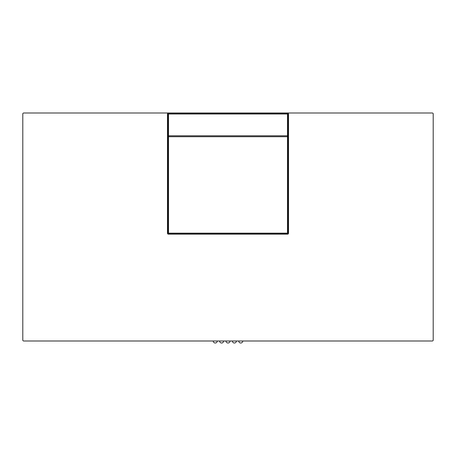 <?xml version="1.0" encoding="UTF-8"?>
<svg xmlns="http://www.w3.org/2000/svg" width="456" height="456" viewBox="0 0 456 456"><rect width="100%" height="100%" fill="white"/><g stroke="black" fill="none" stroke-linecap="round" stroke-linejoin="round"><path stroke-width="0.68" d="M287.599 113.453L168.401 113.453A0.456 0.456 0 0 0 167.945 113.909L167.945 233.244A0.456 0.456 0 0 0 168.401 233.7L287.599 233.7A0.456 0.456 0 0 0 288.055 233.244L288.055 113.909A0.456 0.456 0 0 0 287.599 113.453M288.511 113.909A0.912 0.912 0 0 0 287.599 112.997L168.401 112.997A0.912 0.912 0 0 0 167.489 113.909L167.489 233.244A0.912 0.912 0 0 0 168.401 234.156L287.599 234.156A0.912 0.912 0 0 0 288.511 233.244L288.511 113.909M168.401 112.997L23.712 112.997A0.912 0.912 0 0 0 22.8 113.909L22.8 340.085A0.912 0.912 0 0 0 23.712 340.997L432.288 340.997A0.912 0.912 0 0 0 433.2 340.085L433.2 113.909A0.912 0.912 0 0 0 432.288 112.997L287.599 112.997M287.508 135.797L168.492 135.797M168.492 232.697A0.456 0.456 0 0 0 168.948 233.153L287.052 233.153A0.456 0.456 0 0 0 287.508 232.697L287.508 114.456A0.456 0.456 0 0 0 287.052 114L168.948 114A0.456 0.456 0 0 0 168.492 114.456L168.492 232.697M168.036 232.697A0.912 0.912 0 0 0 168.948 233.609L287.052 233.609A0.912 0.912 0 0 0 287.964 232.697L287.964 114.456A0.912 0.912 0 0 0 287.052 113.544L168.948 113.544A0.912 0.912 0 0 0 168.036 114.456L168.036 232.697M168.492 136.709L287.508 136.709M213.226 340.997A2.006 2.006 0 0 0 215.232 343.003A2.006 2.006 0 0 0 217.238 340.997M219.61 340.997A2.006 2.006 0 0 0 221.616 343.003A2.006 2.006 0 0 0 223.622 340.997M225.994 340.997A2.006 2.006 0 0 0 228 343.003A2.006 2.006 0 0 0 230.006 340.997M232.378 340.997A2.006 2.006 0 0 0 234.384 343.003A2.006 2.006 0 0 0 236.39 340.997M238.762 340.997A2.006 2.006 0 0 0 240.768 343.003A2.006 2.006 0 0 0 242.774 340.997"/></g></svg>
